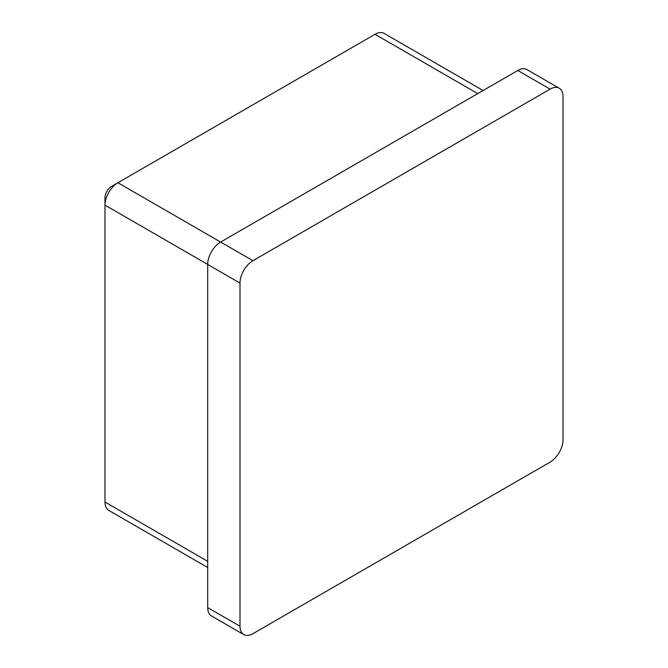<?xml version="1.0" encoding="UTF-8"?>
<svg xmlns="http://www.w3.org/2000/svg" width="668" height="668" viewBox="0 0 668 668"><rect width="100%" height="100%" fill="white"/><g stroke="black" fill="none" stroke-linecap="round" stroke-linejoin="round"><path stroke-width="1" d="M243.787 634.6L211.489 615.954A18.27 10.546 -60 0 1 207.698 607.588L240.004 626.233A18.27 10.546 120 0 0 243.787 634.6A18.27 10.546 120 0 0 252.921 633.698L550.098 462.122A18.27 10.546 120 0 0 563.015 439.744L563.015 96.593A18.27 10.546 120 0 0 559.233 88.226A18.27 10.546 120 0 0 550.098 89.136L252.921 260.704A18.27 10.546 120 0 0 240.004 283.082L240.004 626.233M240.004 283.082L207.698 264.436L207.698 607.588M483.098 90.522L384.158 33.4A18.27 10.546 120 0 0 375.024 34.302L117.902 182.756A18.27 10.546 120 0 0 104.985 205.134L207.698 264.436A18.27 10.546 -60 0 1 220.624 242.058L252.921 260.704M550.098 89.136L517.8 70.482L220.624 242.058L117.902 182.756L111.439 186.481A9.135 5.277 -60 0 0 104.985 197.67L104.985 502.027A18.27 10.546 120 0 0 108.767 510.394L207.698 567.516M517.8 70.482A18.27 10.546 -60 0 1 526.935 69.581L559.233 88.226M104.985 502.027L207.698 561.337M477.745 93.612L375.024 34.302"/></g></svg>
